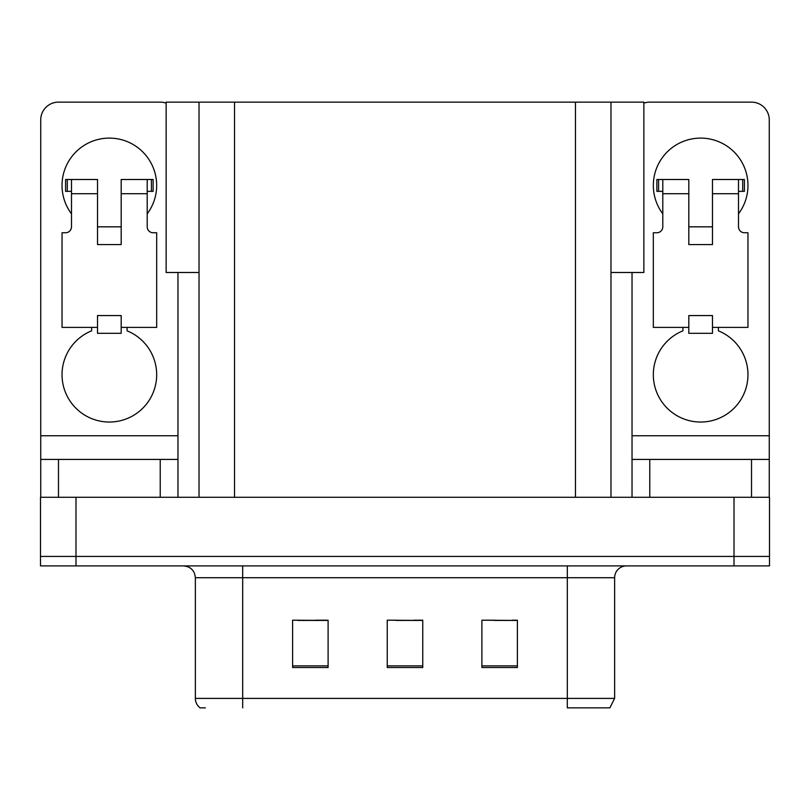 <?xml version="1.0" encoding="UTF-8"?>
<svg xmlns="http://www.w3.org/2000/svg" width="810" height="810" viewBox="0 0 810 810"><rect width="100%" height="100%" fill="white"/><g stroke="black" fill="none" stroke-linecap="round" stroke-linejoin="round"><path stroke-width="1.21" d="M199.027 272.494L166.141 272.494L166.141 102.141L643.859 102.141L643.859 272.494L610.973 272.494M75.988 565.896L769.5 565.896L769.5 556.429L40.5 556.429L40.5 497.279L75.988 497.279L75.988 556.429L40.5 556.429L40.5 565.896L75.988 565.896L75.988 556.429L769.5 556.429L769.5 497.279L75.988 497.279M199.027 102.141L199.027 497.279M610.973 102.141L610.973 497.279M494.434 620.44L517.387 620.44L481.899 620.197L494.434 620.197L481.899 620.197L481.899 667.521L517.387 667.521L517.387 620.197L512.183 620.44M297.817 620.44L328.101 620.44L292.613 620.197L297.817 620.197L292.613 620.197L292.613 667.521L328.101 667.521L328.101 620.197L315.566 620.44M396.13 620.44L422.749 620.44L387.251 620.197L396.13 620.197L387.251 620.197L387.251 667.521L422.749 667.521L422.749 620.197L413.869 620.44M328.101 620.197L315.566 620.197L328.101 620.197M517.387 620.197L512.183 620.197L517.387 620.197M422.749 620.197L413.869 620.197L422.749 620.197M614.638 698.402L609.91 707.859L567.314 707.859L567.314 698.402L614.638 698.402L614.638 577.722A11.826 11.826 0 0 1 626.464 565.896M205.406 707.859L200.09 707.859A11.826 11.826 0 0 1 195.362 698.402L195.362 577.722C194.663 570.544 190.715 566.595 183.536 565.896M71.493 213.82A47.324 47.324 0 0 1 109.35 138.105A47.324 47.324 0 0 1 147.207 213.82M127.099 327.392L127.099 330.844A47.324 47.324 0 0 1 146.974 403.421A47.324 47.324 0 0 1 71.736 403.421A47.324 47.324 0 0 1 91.611 330.844L91.611 327.392M160.228 497.279L160.228 459.422L58.482 459.422L58.482 497.279M166.141 103.153A17.749 17.749 0 0 0 160.228 102.141L58.482 102.141A17.749 17.749 0 0 0 40.733 119.88L40.733 435.76L177.967 435.76L177.967 497.279M121.186 244.579L97.524 244.579L97.524 193.701L71.493 193.701L71.493 226.83A5.913 5.913 0 0 1 65.58 232.743L62.036 232.743L62.036 327.392L97.524 327.392L97.524 315.566L121.186 315.566L121.186 327.392L156.674 327.392L156.674 232.743L153.131 232.743A5.913 5.913 0 0 1 147.207 226.83L147.207 193.701L121.186 193.701L121.186 244.579L97.524 244.579M177.967 272.494L177.967 435.76M40.733 497.279L40.733 459.422L58.482 459.422M160.228 459.422L177.967 459.422M40.733 459.422L40.733 435.76M662.793 213.82A47.324 47.324 0 0 1 700.65 138.105A47.324 47.324 0 0 1 738.507 213.82M718.389 327.392L718.389 330.844A47.324 47.324 0 0 1 738.264 403.421A47.324 47.324 0 0 1 663.025 403.421A47.324 47.324 0 0 1 682.901 330.844L682.901 327.392M751.518 497.279L751.518 459.422L649.772 459.422L649.772 497.279M632.033 272.494L632.033 435.76L769.267 435.76L769.267 119.88A17.749 17.749 0 0 0 751.518 102.141L649.772 102.141A17.749 17.749 0 0 0 643.859 103.153M712.476 244.579L688.814 244.579L688.814 193.701L662.793 193.701L662.793 226.83A5.913 5.913 0 0 1 656.87 232.743L653.326 232.743L653.326 327.392L688.814 327.392L688.814 315.566L712.476 315.566L712.476 327.392L747.964 327.392L747.964 232.743L744.42 232.743A5.913 5.913 0 0 1 738.507 226.83L738.507 193.701L712.476 193.701L712.476 244.579L688.814 244.579M632.033 497.279L632.033 459.422L649.772 459.422M751.518 459.422L769.267 459.422L769.267 497.279M769.267 435.76L769.267 459.422M632.033 459.422L632.033 435.76M121.186 327.392L121.186 333.305L97.524 333.305L97.524 327.392M121.186 193.701L121.186 179.506L147.207 179.506L147.207 193.701M71.493 191.342L67.291 191.342L67.291 179.506L97.524 179.506L97.524 193.701M67.291 179.506L65.58 179.506L65.58 191.342L67.291 191.342M71.493 193.701L71.493 179.506M147.207 179.506L151.419 179.506L151.419 191.342L147.207 191.342M151.419 191.342L153.131 191.342L153.131 179.506L151.419 179.506M712.476 327.392L712.476 333.305L688.814 333.305L688.814 327.392M712.476 193.701L712.476 179.506L738.507 179.506L738.507 193.701M662.793 191.342L658.581 191.342L658.581 179.506L688.814 179.506L688.814 193.701M658.581 179.506L656.87 179.506L656.87 191.342L658.581 191.342M662.793 193.701L662.793 179.506M738.507 179.506L742.709 179.506L742.709 191.342L738.507 191.342M742.709 191.342L744.42 191.342L744.42 179.506L742.709 179.506M734.012 497.279L734.012 565.896M234.525 102.141L234.525 497.279M575.475 102.141L575.475 497.279M567.314 565.896L567.314 577.722L195.362 577.722M614.638 577.722L567.314 577.722L567.314 698.402L242.686 698.402L242.686 707.859M195.362 698.402L242.686 698.402L242.686 565.896M422.749 665.881L387.251 665.881M328.101 665.881L292.613 665.881M517.387 665.881L481.899 665.881M121.186 226.83L97.524 226.83M712.476 226.83L688.814 226.83"/></g></svg>
